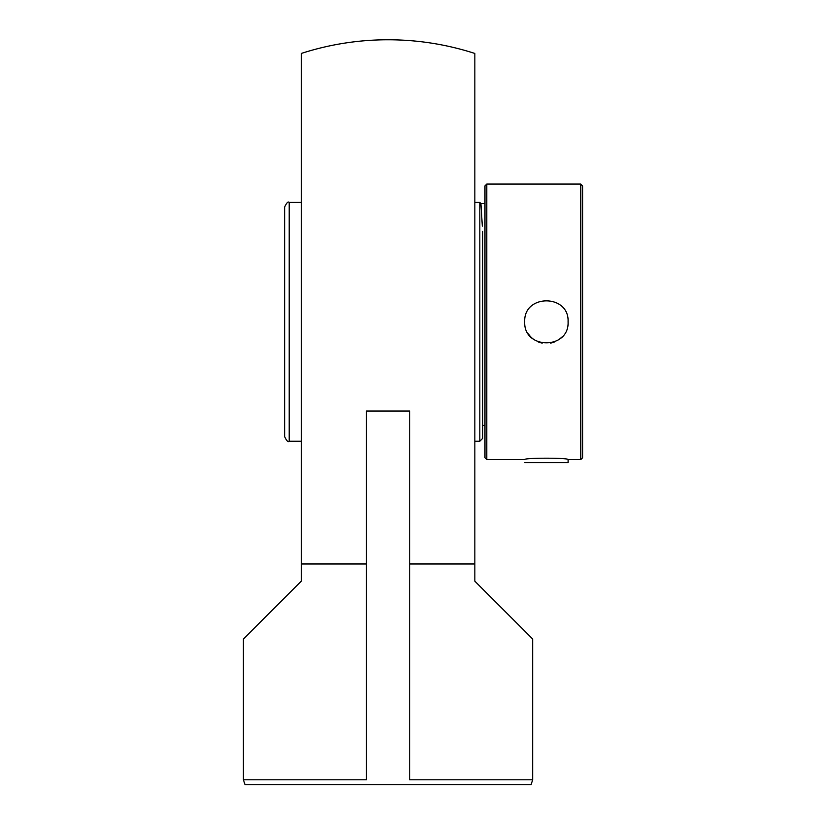 <?xml version="1.0" encoding="UTF-8"?>
<svg xmlns="http://www.w3.org/2000/svg" width="826" height="826" viewBox="0 0 826 826"><rect width="100%" height="100%" fill="white"/><g stroke="black" fill="none" stroke-linecap="round" stroke-linejoin="round"><path stroke-width="1.24" d="M474.836 53.453L474.836 581.174L532.698 639.035L532.698 779.796L409.748 779.796L409.748 411.038L366.352 411.038L366.352 779.796L243.402 779.796L243.402 639.035L301.263 581.174L301.263 53.453A282.058 282.058 0 0 1 474.836 53.453M245.033 784.7L531.056 784.7L245.033 784.7L243.402 779.796M366.352 563.972L301.263 563.972M474.836 563.972L409.748 563.972L409.748 779.796M524.716 462.632L568.102 462.632L568.102 459.607L580.761 459.607L580.761 184.053L486.803 184.053L486.803 459.607L524.716 459.607C523.374 457.738 569.444 457.738 568.102 459.607M486.803 184.053L484.965 185.891L484.965 457.769L486.803 459.607M524.737 321.83C523.395 293.87 569.424 293.87 568.082 321.83C569.424 349.79 523.395 349.79 524.737 321.83M580.761 184.053L582.598 185.891L582.598 457.769L580.761 459.607M528.423 333.931A21.672 21.672 0 0 0 534.319 339.827M538.108 341.85A21.672 21.672 0 0 0 542.238 343.1M550.581 343.1A21.672 21.672 0 0 0 554.711 341.85M558.5 339.827A21.672 21.672 0 0 0 561.742 337.163M484.965 203.526L480.918 203.526L482.322 226.056M482.663 231.404L482.663 438.389L479.813 441.239L479.813 202.422L474.836 202.422M301.263 202.422L289.214 202.422C288.181 201.224 286.643 202.752 284.629 207.016L284.629 436.644C286.643 440.908 288.181 442.437 289.214 441.239L289.214 202.422M284.629 226.83L284.629 416.831M531.056 784.7L532.698 779.796M484.965 425.442L482.663 425.442M480.918 203.526L479.813 202.422M474.836 441.239L479.813 441.239M289.214 441.239L301.263 441.239"/></g></svg>

